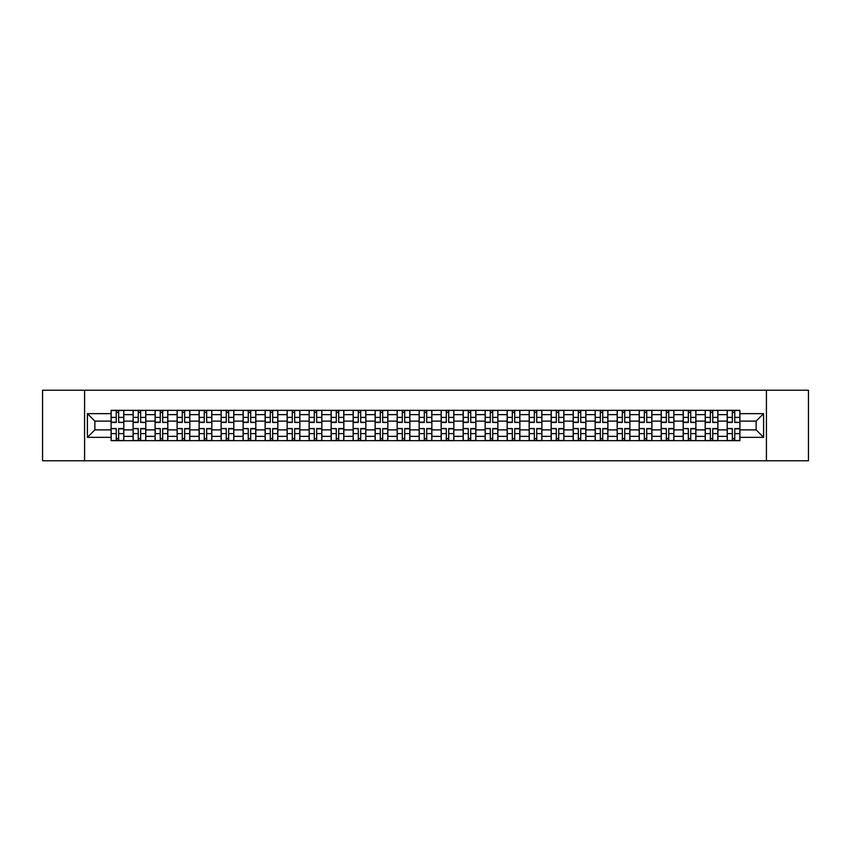 <?xml version="1.0" encoding="UTF-8"?>
<svg xmlns="http://www.w3.org/2000/svg" width="851" height="851" viewBox="0 0 851 851"><rect width="100%" height="100%" fill="white"/><g stroke="black" fill="none" stroke-linecap="round" stroke-linejoin="round"><path stroke-width="1.28" d="M766.421 460.763L808.45 460.763L808.45 390.237L42.55 390.237L42.55 460.763L766.421 460.763L766.421 390.237M133.107 440.658L133.107 414.639L123.799 414.639L123.799 440.658M123.799 414.639L123.799 410.342M133.107 414.639L133.107 410.342M145.798 410.342L145.798 440.658M155.105 440.658L155.105 410.342M167.807 410.342L167.807 440.658M177.114 440.658L177.114 410.342M189.805 410.342L189.805 440.658M199.113 440.658L199.113 410.342M211.814 410.342L211.814 440.658M221.122 440.658L221.122 410.342M233.812 410.342L233.812 440.658M243.12 440.658L243.12 410.342M255.821 410.342L255.821 440.658M265.129 440.658L265.129 410.342M277.82 410.342L277.82 440.658M287.127 440.658L287.127 410.342M299.829 410.342L299.829 440.658M309.136 440.658L309.136 410.342M321.827 410.342L321.827 440.658M331.135 440.658L331.135 410.342M343.836 410.342L343.836 440.658M353.144 440.658L353.144 410.342M365.834 410.342L365.834 440.658M375.142 440.658L375.142 410.342M387.843 410.342L387.843 440.658M397.151 440.658L397.151 410.342M409.842 410.342L409.842 440.658M419.149 440.658L419.149 410.342M431.851 410.342L431.851 440.658M441.158 440.658L441.158 410.342M453.849 410.342L453.849 440.658M463.157 440.658L463.157 410.342M475.858 410.342L475.858 440.658M485.166 440.658L485.166 410.342M497.856 410.342L497.856 440.658M507.164 440.658L507.164 410.342M519.865 410.342L519.865 440.658M529.173 440.658L529.173 410.342M541.864 410.342L541.864 440.658M551.171 440.658L551.171 410.342M563.873 410.342L563.873 440.658M573.18 440.658L573.18 410.342M585.871 410.342L585.871 440.658M595.179 440.658L595.179 410.342M607.88 410.342L607.88 440.658M617.188 440.658L617.188 410.342M629.878 410.342L629.878 440.658M639.186 440.658L639.186 410.342M651.887 410.342L651.887 440.658M661.195 440.658L661.195 410.342M673.886 410.342L673.886 440.658M683.193 440.658L683.193 410.342M695.895 410.342L695.895 440.658M705.202 440.658L705.202 410.342M717.893 410.342L717.893 440.658M727.201 440.658L727.201 410.342M727.201 429.872L717.893 429.872M705.202 429.872L695.895 429.872M683.193 429.872L673.886 429.872M661.195 429.872L651.887 429.872M639.186 429.872L629.878 429.872M617.188 429.872L607.88 429.872M595.179 429.872L585.871 429.872M573.18 429.872L563.873 429.872M551.171 429.872L541.864 429.872M529.173 429.872L519.865 429.872M507.164 429.872L497.856 429.872M485.166 429.872L475.858 429.872M463.157 429.872L453.849 429.872M441.158 429.872L431.851 429.872M419.149 429.872L409.842 429.872M397.151 429.872L387.843 429.872M375.142 429.872L365.834 429.872M353.144 429.872L343.836 429.872M331.135 429.872L321.827 429.872M309.136 429.872L299.829 429.872M287.127 429.872L277.82 429.872M265.129 429.872L255.821 429.872M243.12 429.872L233.812 429.872M221.122 429.872L211.814 429.872M199.113 429.872L189.805 429.872M177.114 429.872L167.807 429.872M155.105 429.872L145.798 429.872M133.107 429.872L123.799 429.872M727.201 421.128L717.893 421.128M705.202 421.128L695.895 421.128M683.193 421.128L673.886 421.128M661.195 421.128L651.887 421.128M639.186 421.128L629.878 421.128M617.188 421.128L607.88 421.128M595.179 421.128L585.871 421.128M573.18 421.128L563.873 421.128M551.171 421.128L541.864 421.128M529.173 421.128L519.865 421.128M507.164 421.128L497.856 421.128M485.166 421.128L475.858 421.128M463.157 421.128L453.849 421.128M441.158 421.128L431.851 421.128M419.149 421.128L409.842 421.128M397.151 421.128L387.843 421.128M375.142 421.128L365.834 421.128M353.144 421.128L343.836 421.128M331.135 421.128L321.827 421.128M309.136 421.128L299.829 421.128M287.127 421.128L277.82 421.128M265.129 421.128L255.821 421.128M243.12 421.128L233.812 421.128M221.122 421.128L211.814 421.128M199.113 421.128L189.805 421.128M177.114 421.128L167.807 421.128M155.105 421.128L145.798 421.128M133.107 421.128L123.799 421.128M94.876 429.872L111.098 429.872L111.098 421.128L94.876 421.128L94.876 429.872L87.408 437.35L87.408 413.65L111.098 413.65L111.098 421.128M739.902 421.128L739.902 429.872L756.124 429.872L756.124 421.128L739.902 421.128L739.902 410.342L111.098 410.342L111.098 413.65M739.902 413.65L763.592 413.65L763.592 437.35L739.902 437.35L739.902 429.872M111.098 429.872L111.098 440.658L739.902 440.658L739.902 437.35M111.098 437.35L87.408 437.35M84.579 460.763L84.579 390.237M118.651 438.552L116.247 438.552M116.247 412.448L118.651 412.448M140.649 438.552L138.256 438.552M138.256 412.448L140.649 412.448M162.658 438.552L160.254 438.552M160.254 412.448L162.658 412.448M184.656 438.552L182.263 438.552M182.263 412.448L184.656 412.448M206.665 438.552L204.261 438.552M204.261 412.448L206.665 412.448M228.664 438.552L226.27 438.552M226.27 412.448L228.664 412.448M250.673 438.552L248.269 438.552M248.269 412.448L250.673 412.448M272.671 438.552L270.278 438.552M270.278 412.448L272.671 412.448M294.68 438.552L292.276 438.552M292.276 412.448L294.68 412.448M316.678 438.552L314.285 438.552M314.285 412.448L316.678 412.448M338.687 438.552L336.283 438.552M336.283 412.448L338.687 412.448M360.686 438.552L358.292 438.552M358.292 412.448L360.686 412.448M382.695 438.552L380.291 438.552M380.291 412.448L382.695 412.448M404.693 438.552L402.3 438.552M402.3 412.448L404.693 412.448M426.702 438.552L424.298 438.552M424.298 412.448L426.702 412.448M448.7 438.552L446.307 438.552M446.307 412.448L448.7 412.448M470.709 438.552L468.305 438.552M468.305 412.448L470.709 412.448M492.708 438.552L490.314 438.552M490.314 412.448L492.708 412.448M514.717 438.552L512.313 438.552M512.313 412.448L514.717 412.448M536.715 438.552L534.322 438.552M534.322 412.448L536.715 412.448M558.724 438.552L556.32 438.552M556.32 412.448L558.724 412.448M580.722 438.552L578.329 438.552M578.329 412.448L580.722 412.448M602.731 438.552L600.327 438.552M600.327 412.448L602.731 412.448M624.73 438.552L622.336 438.552M622.336 412.448L624.73 412.448M646.739 438.552L644.335 438.552M644.335 412.448L646.739 412.448M668.737 438.552L666.344 438.552M666.344 412.448L668.737 412.448M690.746 438.552L688.342 438.552M688.342 412.448L690.746 412.448M712.744 438.552L710.351 438.552M710.351 412.448L712.744 412.448M734.753 438.552L732.349 438.552M732.349 412.448L734.753 412.448M87.408 413.65L94.876 421.128M756.124 429.872L763.592 437.35M756.124 421.128L763.592 413.65M118.651 422.17L123.725 422.468L118.651 422.468L118.651 410.48L123.725 410.48L111.173 410.48L116.247 410.48L116.247 422.468L111.173 422.468L111.173 410.48M123.725 422.17L123.725 410.48M116.247 412.31L118.651 412.31M116.247 428.83L111.173 428.532L116.247 428.532L116.247 440.52L111.173 440.52L123.725 440.52L118.651 440.52L118.651 428.532L123.725 428.532L123.725 440.52M111.173 428.83L111.173 440.52M118.651 438.69L116.247 438.69M140.649 422.17L145.723 422.468L140.649 422.468L140.649 410.48L145.723 410.48L133.171 410.48L138.256 410.48L138.256 422.468L133.171 422.468L133.171 410.48M145.723 422.17L145.723 410.48M138.256 412.31L140.649 412.31M162.658 422.17L167.732 422.468L162.658 422.468L162.658 410.48L167.732 410.48L155.18 410.48L160.254 410.48L160.254 422.468L155.18 422.468L155.18 410.48M167.732 422.17L167.732 410.48M160.254 412.31L162.658 412.31M138.256 428.83L133.171 428.532L138.256 428.532L138.256 440.52L133.171 440.52L145.723 440.52L140.649 440.52L140.649 428.532L145.723 428.532L145.723 440.52M133.171 428.83L133.171 440.52M140.649 438.69L138.256 438.69M160.254 428.83L155.18 428.532L160.254 428.532L160.254 440.52L155.18 440.52L167.732 440.52L162.658 440.52L162.658 428.532L167.732 428.532L167.732 440.52M155.18 428.83L155.18 440.52M162.658 438.69L160.254 438.69M184.656 422.17L189.73 422.468L184.656 422.468L184.656 410.48L189.73 410.48L177.178 410.48L182.263 410.48L182.263 422.468L177.178 422.468L177.178 410.48M189.73 422.17L189.73 410.48M182.263 412.31L184.656 412.31M206.665 422.17L211.739 422.468L206.665 422.468L206.665 410.48L211.739 410.48L199.187 410.48L204.261 410.48L204.261 422.468L199.187 422.468L199.187 410.48M211.739 422.17L211.739 410.48M204.261 412.31L206.665 412.31M228.664 422.17L233.738 422.468L228.664 422.468L228.664 410.48L233.738 410.48L221.186 410.48L226.27 410.48L226.27 422.468L221.186 422.468L221.186 410.48M233.738 422.17L233.738 410.48M226.27 412.31L228.664 412.31M182.263 428.83L177.178 428.532L182.263 428.532L182.263 440.52L177.178 440.52L189.73 440.52L184.656 440.52L184.656 428.532L189.73 428.532L189.73 440.52M177.178 428.83L177.178 440.52M184.656 438.69L182.263 438.69M204.261 428.83L199.187 428.532L204.261 428.532L204.261 440.52L199.187 440.52L211.739 440.52L206.665 440.52L206.665 428.532L211.739 428.532L211.739 440.52M199.187 428.83L199.187 440.52M206.665 438.69L204.261 438.69M226.27 428.83L221.186 428.532L226.27 428.532L226.27 440.52L221.186 440.52L233.738 440.52L228.664 440.52L228.664 428.532L233.738 428.532L233.738 440.52M221.186 428.83L221.186 440.52M228.664 438.69L226.27 438.69M250.673 422.17L255.747 422.468L250.673 422.468L250.673 410.48L255.747 410.48L243.195 410.48L248.269 410.48L248.269 422.468L243.195 422.468L243.195 410.48M255.747 422.17L255.747 410.48M248.269 412.31L250.673 412.31M248.269 428.83L243.195 428.532L248.269 428.532L248.269 440.52L243.195 440.52L255.747 440.52L250.673 440.52L250.673 428.532L255.747 428.532L255.747 440.52M243.195 428.83L243.195 440.52M250.673 438.69L248.269 438.69M272.671 422.17L277.745 422.468L272.671 422.468L272.671 410.48L277.745 410.48L265.193 410.48L270.278 410.48L270.278 422.468L265.193 422.468L265.193 410.48M277.745 422.17L277.745 410.48M270.278 412.31L272.671 412.31M270.278 428.83L265.193 428.532L270.278 428.532L270.278 440.52L265.193 440.52L277.745 440.52L272.671 440.52L272.671 428.532L277.745 428.532L277.745 440.52M265.193 428.83L265.193 440.52M272.671 438.69L270.278 438.69M294.68 422.17L299.754 422.468L294.68 422.468L294.68 410.48L299.754 410.48L287.202 410.48L292.276 410.48L292.276 422.468L287.202 422.468L287.202 410.48M299.754 422.17L299.754 410.48M292.276 412.31L294.68 412.31M292.276 428.83L287.202 428.532L292.276 428.532L292.276 440.52L287.202 440.52L299.754 440.52L294.68 440.52L294.68 428.532L299.754 428.532L299.754 440.52M287.202 428.83L287.202 440.52M294.68 438.69L292.276 438.69M316.678 422.17L321.763 422.468L316.678 422.468L316.678 410.48L321.763 410.48L309.2 410.48L314.285 410.48L314.285 422.468L309.2 422.468L309.2 410.48M321.763 422.17L321.763 410.48M314.285 412.31L316.678 412.31M314.285 428.83L309.2 428.532L314.285 428.532L314.285 440.52L309.2 440.52L321.763 440.52L316.678 440.52L316.678 428.532L321.763 428.532L321.763 440.52M309.2 428.83L309.2 440.52M316.678 438.69L314.285 438.69M338.687 422.17L343.761 422.468L338.687 422.468L338.687 410.48L343.761 410.48L331.209 410.48L336.283 410.48L336.283 422.468L331.209 422.468L331.209 410.48M343.761 422.17L343.761 410.48M336.283 412.31L338.687 412.31M336.283 428.83L331.209 428.532L336.283 428.532L336.283 440.52L331.209 440.52L343.761 440.52L338.687 440.52L338.687 428.532L343.761 428.532L343.761 440.52M331.209 428.83L331.209 440.52M338.687 438.69L336.283 438.69M360.686 422.17L365.77 422.468L360.686 422.468L360.686 410.48L365.77 410.48L353.208 410.48L358.292 410.48L358.292 422.468L353.208 422.468L353.208 410.48M365.77 422.17L365.77 410.48M358.292 412.31L360.686 412.31M358.292 428.83L353.208 428.532L358.292 428.532L358.292 440.52L353.208 440.52L365.77 440.52L360.686 440.52L360.686 428.532L365.77 428.532L365.77 440.52M353.208 428.83L353.208 440.52M360.686 438.69L358.292 438.69M382.695 422.17L387.769 422.468L382.695 422.468L382.695 410.48L387.769 410.48L375.217 410.48L380.291 410.48L380.291 422.468L375.217 422.468L375.217 410.48M387.769 422.17L387.769 410.48M380.291 412.31L382.695 412.31M380.291 428.83L375.217 428.532L380.291 428.532L380.291 440.52L375.217 440.52L387.769 440.52L382.695 440.52L382.695 428.532L387.769 428.532L387.769 440.52M375.217 428.83L375.217 440.52M382.695 438.69L380.291 438.69M404.693 422.17L409.778 422.468L404.693 422.468L404.693 410.48L409.778 410.48L397.215 410.48L402.3 410.48L402.3 422.468L397.215 422.468L397.215 410.48M409.778 422.17L409.778 410.48M402.3 412.31L404.693 412.31M402.3 428.83L397.215 428.532L402.3 428.532L402.3 440.52L397.215 440.52L409.778 440.52L404.693 440.52L404.693 428.532L409.778 428.532L409.778 440.52M397.215 428.83L397.215 440.52M404.693 438.69L402.3 438.69M426.702 422.17L431.776 422.468L426.702 422.468L426.702 410.48L431.776 410.48L419.224 410.48L424.298 410.48L424.298 422.468L419.224 422.468L419.224 410.48M431.776 422.17L431.776 410.48M424.298 412.31L426.702 412.31M424.298 428.83L419.224 428.532L424.298 428.532L424.298 440.52L419.224 440.52L431.776 440.52L426.702 440.52L426.702 428.532L431.776 428.532L431.776 440.52M419.224 428.83L419.224 440.52M426.702 438.69L424.298 438.69M448.7 422.17L453.785 422.468L448.7 422.468L448.7 410.48L453.785 410.48L441.222 410.48L446.307 410.48L446.307 422.468L441.222 422.468L441.222 410.48M453.785 422.17L453.785 410.48M446.307 412.31L448.7 412.31M446.307 428.83L441.222 428.532L446.307 428.532L446.307 440.52L441.222 440.52L453.785 440.52L448.7 440.52L448.7 428.532L453.785 428.532L453.785 440.52M441.222 428.83L441.222 440.52M448.7 438.69L446.307 438.69M470.709 422.17L475.783 422.468L470.709 422.468L470.709 410.48L475.783 410.48L463.231 410.48L468.305 410.48L468.305 422.468L463.231 422.468L463.231 410.48M475.783 422.17L475.783 410.48M468.305 412.31L470.709 412.31M468.305 428.83L463.231 428.532L468.305 428.532L468.305 440.52L463.231 440.52L475.783 440.52L470.709 440.52L470.709 428.532L475.783 428.532L475.783 440.52M463.231 428.83L463.231 440.52M470.709 438.69L468.305 438.69M492.708 422.17L497.792 422.468L492.708 422.468L492.708 410.48L497.792 410.48L485.23 410.48L490.314 410.48L490.314 422.468L485.23 422.468L485.23 410.48M497.792 422.17L497.792 410.48M490.314 412.31L492.708 412.31M490.314 428.83L485.23 428.532L490.314 428.532L490.314 440.52L485.23 440.52L497.792 440.52L492.708 440.52L492.708 428.532L497.792 428.532L497.792 440.52M485.23 428.83L485.23 440.52M492.708 438.69L490.314 438.69M514.717 422.17L519.791 422.468L514.717 422.468L514.717 410.48L519.791 410.48L507.239 410.48L512.313 410.48L512.313 422.468L507.239 422.468L507.239 410.48M519.791 422.17L519.791 410.48M512.313 412.31L514.717 412.31M512.313 428.83L507.239 428.532L512.313 428.532L512.313 440.52L507.239 440.52L519.791 440.52L514.717 440.52L514.717 428.532L519.791 428.532L519.791 440.52M507.239 428.83L507.239 440.52M514.717 438.69L512.313 438.69M536.715 422.17L541.8 422.468L536.715 422.468L536.715 410.48L541.8 410.48L529.237 410.48L534.322 410.48L534.322 422.468L529.237 422.468L529.237 410.48M541.8 422.17L541.8 410.48M534.322 412.31L536.715 412.31M534.322 428.83L529.237 428.532L534.322 428.532L534.322 440.52L529.237 440.52L541.8 440.52L536.715 440.52L536.715 428.532L541.8 428.532L541.8 440.52M529.237 428.83L529.237 440.52M536.715 438.69L534.322 438.69M558.724 422.17L563.798 422.468L558.724 422.468L558.724 410.48L563.798 410.48L551.246 410.48L556.32 410.48L556.32 422.468L551.246 422.468L551.246 410.48M563.798 422.17L563.798 410.48M556.32 412.31L558.724 412.31M556.32 428.83L551.246 428.532L556.32 428.532L556.32 440.52L551.246 440.52L563.798 440.52L558.724 440.52L558.724 428.532L563.798 428.532L563.798 440.52M551.246 428.83L551.246 440.52M558.724 438.69L556.32 438.69M580.722 422.17L585.807 422.468L580.722 422.468L580.722 410.48L585.807 410.48L573.255 410.48L578.329 410.48L578.329 422.468L573.255 422.468L573.255 410.48M585.807 422.17L585.807 410.48M578.329 412.31L580.722 412.31M578.329 428.83L573.255 428.532L578.329 428.532L578.329 440.52L573.255 440.52L585.807 440.52L580.722 440.52L580.722 428.532L585.807 428.532L585.807 440.52M573.255 428.83L573.255 440.52M580.722 438.69L578.329 438.69M602.731 422.17L607.805 422.468L602.731 422.468L602.731 410.48L607.805 410.48L595.253 410.48L600.327 410.48L600.327 422.468L595.253 422.468L595.253 410.48M607.805 422.17L607.805 410.48M600.327 412.31L602.731 412.31M600.327 428.83L595.253 428.532L600.327 428.532L600.327 440.52L595.253 440.52L607.805 440.52L602.731 440.52L602.731 428.532L607.805 428.532L607.805 440.52M595.253 428.83L595.253 440.52M602.731 438.69L600.327 438.69M624.73 422.17L629.814 422.468L624.73 422.468L624.73 410.48L629.814 410.48L617.262 410.48L622.336 410.48L622.336 422.468L617.262 422.468L617.262 410.48M629.814 422.17L629.814 410.48M622.336 412.31L624.73 412.31M622.336 428.83L617.262 428.532L622.336 428.532L622.336 440.52L617.262 440.52L629.814 440.52L624.73 440.52L624.73 428.532L629.814 428.532L629.814 440.52M617.262 428.83L617.262 440.52M624.73 438.69L622.336 438.69M646.739 422.17L651.813 422.468L646.739 422.468L646.739 410.48L651.813 410.48L639.261 410.48L644.335 410.48L644.335 422.468L639.261 422.468L639.261 410.48M651.813 422.17L651.813 410.48M644.335 412.31L646.739 412.31M644.335 428.83L639.261 428.532L644.335 428.532L644.335 440.52L639.261 440.52L651.813 440.52L646.739 440.52L646.739 428.532L651.813 428.532L651.813 440.52M639.261 428.83L639.261 440.52M646.739 438.69L644.335 438.69M668.737 422.17L673.822 422.468L668.737 422.468L668.737 410.48L673.822 410.48L661.27 410.48L666.344 410.48L666.344 422.468L661.27 422.468L661.27 410.48M673.822 422.17L673.822 410.48M666.344 412.31L668.737 412.31M666.344 428.83L661.27 428.532L666.344 428.532L666.344 440.52L661.27 440.52L673.822 440.52L668.737 440.52L668.737 428.532L673.822 428.532L673.822 440.52M661.27 428.83L661.27 440.52M668.737 438.69L666.344 438.69M690.746 422.17L695.82 422.468L690.746 422.468L690.746 410.48L695.82 410.48L683.268 410.48L688.342 410.48L688.342 422.468L683.268 422.468L683.268 410.48M695.82 422.17L695.82 410.48M688.342 412.31L690.746 412.31M688.342 428.83L683.268 428.532L688.342 428.532L688.342 440.52L683.268 440.52L695.82 440.52L690.746 440.52L690.746 428.532L695.82 428.532L695.82 440.52M683.268 428.83L683.268 440.52M690.746 438.69L688.342 438.69M712.744 422.17L717.829 422.468L712.744 422.468L712.744 410.48L717.829 410.48L705.277 410.48L710.351 410.48L710.351 422.468L705.277 422.468L705.277 410.48M717.829 422.17L717.829 410.48M710.351 412.31L712.744 412.31M710.351 428.83L705.277 428.532L710.351 428.532L710.351 440.52L705.277 440.52L717.829 440.52L712.744 440.52L712.744 428.532L717.829 428.532L717.829 440.52M705.277 428.83L705.277 440.52M712.744 438.69L710.351 438.69M734.753 422.17L739.827 422.468L734.753 422.468L734.753 410.48L739.827 410.48L727.275 410.48L732.349 410.48L732.349 422.468L727.275 422.468L727.275 410.48M739.827 422.17L739.827 410.48M732.349 412.31L734.753 412.31M732.349 428.83L727.275 428.532L732.349 428.532L732.349 440.52L727.275 440.52L739.827 440.52L734.753 440.52L734.753 428.532L739.827 428.532L739.827 440.52M727.275 428.83L727.275 440.52M734.753 438.69L732.349 438.69M705.202 414.639L695.895 414.639M683.193 414.639L673.886 414.639M661.195 414.639L651.887 414.639M639.186 414.639L629.878 414.639M617.188 414.639L607.88 414.639M595.179 414.639L585.871 414.639M573.18 414.639L563.873 414.639M551.171 414.639L541.864 414.639M529.173 414.639L519.865 414.639M507.164 414.639L497.856 414.639M485.166 414.639L475.858 414.639M463.157 414.639L453.849 414.639M441.158 414.639L431.851 414.639M419.149 414.639L409.842 414.639M397.151 414.639L387.843 414.639M375.142 414.639L365.834 414.639M353.144 414.639L343.836 414.639M331.135 414.639L321.827 414.639M309.136 414.639L299.829 414.639M287.127 414.639L277.82 414.639M265.129 414.639L255.821 414.639M243.12 414.639L233.812 414.639M221.122 414.639L211.814 414.639M199.113 414.639L189.805 414.639M177.114 414.639L167.807 414.639M155.105 414.639L145.798 414.639M727.201 414.639L717.893 414.639M705.202 436.361L695.895 436.361M683.193 436.361L673.886 436.361M661.195 436.361L651.887 436.361M639.186 436.361L629.878 436.361M617.188 436.361L607.88 436.361M595.179 436.361L585.871 436.361M573.18 436.361L563.873 436.361M551.171 436.361L541.864 436.361M529.173 436.361L519.865 436.361M507.164 436.361L497.856 436.361M485.166 436.361L475.858 436.361M463.157 436.361L453.849 436.361M441.158 436.361L431.851 436.361M419.149 436.361L409.842 436.361M397.151 436.361L387.843 436.361M375.142 436.361L365.834 436.361M353.144 436.361L343.836 436.361M331.135 436.361L321.827 436.361M309.136 436.361L299.829 436.361M287.127 436.361L277.82 436.361M265.129 436.361L255.821 436.361M243.12 436.361L233.812 436.361M221.122 436.361L211.814 436.361M199.113 436.361L189.805 436.361M177.114 436.361L167.807 436.361M155.105 436.361L145.798 436.361M133.107 436.361L123.799 436.361M727.201 436.361L717.893 436.361M118.651 417.405L123.725 417.405M111.173 422.17L116.247 422.17M111.173 417.405L116.247 417.405M116.247 433.595L111.173 433.595M123.725 428.83L118.651 428.83M123.725 433.595L118.651 433.595M140.649 417.405L145.723 417.405M133.171 422.17L138.256 422.17M133.171 417.405L138.256 417.405M162.658 417.405L167.732 417.405M155.18 422.17L160.254 422.17M155.18 417.405L160.254 417.405M138.256 433.595L133.171 433.595M145.723 428.83L140.649 428.83M145.723 433.595L140.649 433.595M160.254 433.595L155.18 433.595M167.732 428.83L162.658 428.83M167.732 433.595L162.658 433.595M184.656 417.405L189.73 417.405M177.178 422.17L182.263 422.17M177.178 417.405L182.263 417.405M206.665 417.405L211.739 417.405M199.187 422.17L204.261 422.17M199.187 417.405L204.261 417.405M228.664 417.405L233.738 417.405M221.186 422.17L226.27 422.17M221.186 417.405L226.27 417.405M182.263 433.595L177.178 433.595M189.73 428.83L184.656 428.83M189.73 433.595L184.656 433.595M204.261 433.595L199.187 433.595M211.739 428.83L206.665 428.83M211.739 433.595L206.665 433.595M226.27 433.595L221.186 433.595M233.738 428.83L228.664 428.83M233.738 433.595L228.664 433.595M250.673 417.405L255.747 417.405M243.195 422.17L248.269 422.17M243.195 417.405L248.269 417.405M248.269 433.595L243.195 433.595M255.747 428.83L250.673 428.83M255.747 433.595L250.673 433.595M272.671 417.405L277.745 417.405M265.193 422.17L270.278 422.17M265.193 417.405L270.278 417.405M270.278 433.595L265.193 433.595M277.745 428.83L272.671 428.83M277.745 433.595L272.671 433.595M294.68 417.405L299.754 417.405M287.202 422.17L292.276 422.17M287.202 417.405L292.276 417.405M292.276 433.595L287.202 433.595M299.754 428.83L294.68 428.83M299.754 433.595L294.68 433.595M316.678 417.405L321.763 417.405M309.2 422.17L314.285 422.17M309.2 417.405L314.285 417.405M314.285 433.595L309.2 433.595M321.763 428.83L316.678 428.83M321.763 433.595L316.678 433.595M338.687 417.405L343.761 417.405M331.209 422.17L336.283 422.17M331.209 417.405L336.283 417.405M336.283 433.595L331.209 433.595M343.761 428.83L338.687 428.83M343.761 433.595L338.687 433.595M360.686 417.405L365.77 417.405M353.208 422.17L358.292 422.17M353.208 417.405L358.292 417.405M358.292 433.595L353.208 433.595M365.77 428.83L360.686 428.83M365.77 433.595L360.686 433.595M382.695 417.405L387.769 417.405M375.217 422.17L380.291 422.17M375.217 417.405L380.291 417.405M380.291 433.595L375.217 433.595M387.769 428.83L382.695 428.83M387.769 433.595L382.695 433.595M404.693 417.405L409.778 417.405M397.215 422.17L402.3 422.17M397.215 417.405L402.3 417.405M402.3 433.595L397.215 433.595M409.778 428.83L404.693 428.83M409.778 433.595L404.693 433.595M426.702 417.405L431.776 417.405M419.224 422.17L424.298 422.17M419.224 417.405L424.298 417.405M424.298 433.595L419.224 433.595M431.776 428.83L426.702 428.83M431.776 433.595L426.702 433.595M448.7 417.405L453.785 417.405M441.222 422.17L446.307 422.17M441.222 417.405L446.307 417.405M446.307 433.595L441.222 433.595M453.785 428.83L448.7 428.83M453.785 433.595L448.7 433.595M470.709 417.405L475.783 417.405M463.231 422.17L468.305 422.17M463.231 417.405L468.305 417.405M468.305 433.595L463.231 433.595M475.783 428.83L470.709 428.83M475.783 433.595L470.709 433.595M492.708 417.405L497.792 417.405M485.23 422.17L490.314 422.17M485.23 417.405L490.314 417.405M490.314 433.595L485.23 433.595M497.792 428.83L492.708 428.83M497.792 433.595L492.708 433.595M514.717 417.405L519.791 417.405M507.239 422.17L512.313 422.17M507.239 417.405L512.313 417.405M512.313 433.595L507.239 433.595M519.791 428.83L514.717 428.83M519.791 433.595L514.717 433.595M536.715 417.405L541.8 417.405M529.237 422.17L534.322 422.17M529.237 417.405L534.322 417.405M534.322 433.595L529.237 433.595M541.8 428.83L536.715 428.83M541.8 433.595L536.715 433.595M558.724 417.405L563.798 417.405M551.246 422.17L556.32 422.17M551.246 417.405L556.32 417.405M556.32 433.595L551.246 433.595M563.798 428.83L558.724 428.83M563.798 433.595L558.724 433.595M580.722 417.405L585.807 417.405M573.255 422.17L578.329 422.17M573.255 417.405L578.329 417.405M578.329 433.595L573.255 433.595M585.807 428.83L580.722 428.83M585.807 433.595L580.722 433.595M602.731 417.405L607.805 417.405M595.253 422.17L600.327 422.17M595.253 417.405L600.327 417.405M600.327 433.595L595.253 433.595M607.805 428.83L602.731 428.83M607.805 433.595L602.731 433.595M624.73 417.405L629.814 417.405M617.262 422.17L622.336 422.17M617.262 417.405L622.336 417.405M622.336 433.595L617.262 433.595M629.814 428.83L624.73 428.83M629.814 433.595L624.73 433.595M646.739 417.405L651.813 417.405M639.261 422.17L644.335 422.17M639.261 417.405L644.335 417.405M644.335 433.595L639.261 433.595M651.813 428.83L646.739 428.83M651.813 433.595L646.739 433.595M668.737 417.405L673.822 417.405M661.27 422.17L666.344 422.17M661.27 417.405L666.344 417.405M666.344 433.595L661.27 433.595M673.822 428.83L668.737 428.83M673.822 433.595L668.737 433.595M690.746 417.405L695.82 417.405M683.268 422.17L688.342 422.17M683.268 417.405L688.342 417.405M688.342 433.595L683.268 433.595M695.82 428.83L690.746 428.83M695.82 433.595L690.746 433.595M712.744 417.405L717.829 417.405M705.277 422.17L710.351 422.17M705.277 417.405L710.351 417.405M710.351 433.595L705.277 433.595M717.829 428.83L712.744 428.83M717.829 433.595L712.744 433.595M734.753 417.405L739.827 417.405M727.275 422.17L732.349 422.17M727.275 417.405L732.349 417.405M732.349 433.595L727.275 433.595M739.827 428.83L734.753 428.83M739.827 433.595L734.753 433.595"/></g></svg>
